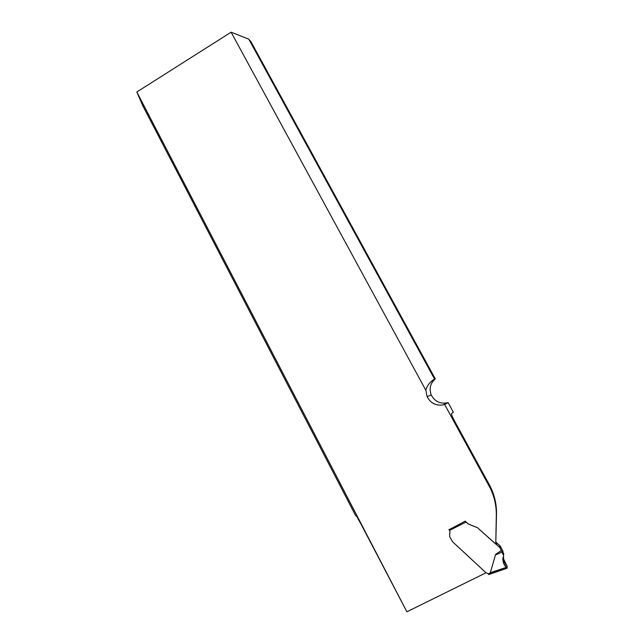 <?xml version="1.0" encoding="UTF-8"?>
<svg xmlns="http://www.w3.org/2000/svg" width="644" height="644" viewBox="0 0 644 644"><rect width="100%" height="100%" fill="white"/><g stroke="black" fill="none" stroke-linecap="round" stroke-linejoin="round"><path stroke-width="0.97" d="M495.775 544.083L496.508 513.856C496.637 504.212 494.52 495.027 490.14 486.284L455.187 422.198C452.563 417.296 451.315 414.454 451.452 413.681L453.344 412.208L448.087 402.589L446.872 402.862C439.82 403.933 434.62 401.309 431.263 394.997C428.936 388.678 430.273 383.317 435.288 378.913L250.983 41.788L248.793 39.163L434.563 379.058C429.91 381.948 427.004 385.684 425.845 390.272L427.061 396.599C430.57 403.216 436.02 405.97 443.41 404.859L444.682 404.569L489.883 487.436C494.294 496.258 496.444 505.532 496.315 515.272L495.775 544.083L477.357 527.645L499.808 547.537L503.528 555.506L503.737 563.508L506.973 568.225L507.182 566.189L507.078 568.233L506.281 567.412C503.286 564.16 502.36 560.586 503.503 556.698C500.678 561.085 507.762 570.021 507.11 567.606L507.134 566.02C505.097 563.717 503.761 561.037 503.125 557.986L503.906 561.157L506.426 564.885L503.125 557.986C503.745 561.005 505.081 563.685 507.134 566.012L507.11 567.597C507.778 570.004 500.67 561.141 503.503 556.698C500.678 561.085 507.762 570.021 507.11 567.606L507.134 566.02C505.097 563.717 503.761 561.037 503.125 557.986M425.845 390.272L231.107 32.2L136.818 92.003L406.887 611.8L361.389 524.812L356.687 516.375L355.609 515.538L142.879 105.93L136.818 92.003M486.075 572.758L406.887 611.8M449.737 533.699L449.673 536.742L452.563 541.757L485.85 572.621L488.257 573.796L490.253 572.87L495.679 554.299L501.402 550.491M449.101 529.706L465.218 521.125L468.252 524.031L477.357 527.645M477.365 527.597L468.269 523.983M448.087 402.589L444.682 404.569M435.288 378.913L434.563 379.058M248.793 39.163L231.107 32.2M493.964 572.516L490.841 573.675L490.253 572.87M503.584 554.75L502.795 550.781L499.986 545.718L495.977 542.353M465.403 521.471L468.252 524.031M448.981 529.32L449.898 531.364L449.818 533.522M490.776 573.707L488.86 574.593L488.273 573.82M507.182 566.189L506.426 564.885L507.182 566.189M502.103 551.884C497.651 554.259 495.51 555.064 495.679 554.299M489.271 484.618L488.997 485.753M496.508 513.856L496.315 515.272M443.41 404.859L446.872 402.862M465.789 522.195L449.448 530.447M507.013 568.25L493.932 572.492L493.465 571.606L506.281 567.412M503.528 555.506L503.689 553.333M502.908 551.071L502.739 553.172M502.529 552.681L502.698 550.604M499.808 547.537L499.986 545.718M499.736 545.388L499.551 547.207M496.838 542.739L496.629 544.534M496.307 542.449L496.089 544.244M490.245 572.798L493.465 571.606M490.14 486.284L489.883 487.436M431.263 394.997L427.061 396.599M488.78 574.585L506.909 568.258M503.737 563.532L503.914 561.133M502.626 552.874L502.795 550.781"/></g></svg>
